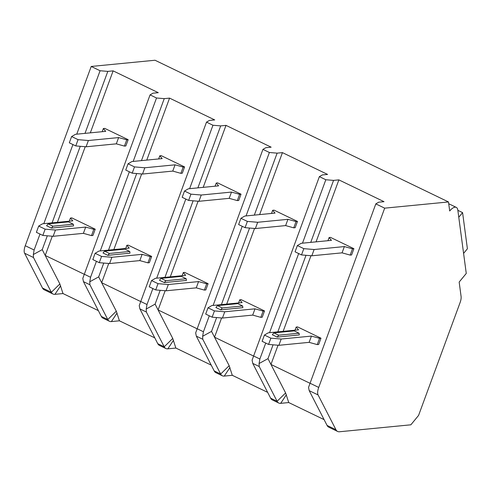 <?xml version="1.0" encoding="UTF-8"?>
<svg xmlns="http://www.w3.org/2000/svg" width="492" height="492" viewBox="0 0 492 492"><rect width="100%" height="100%" fill="white"/><g stroke="black" fill="none" stroke-linecap="round" stroke-linejoin="round"><path stroke-width="0.74" d="M410.857 424.811L339.535 431.755A19.539 7.823 -64.2 0 1 337.623 431.453A19.539 7.823 -64.2 0 1 335.95 429.719L318.066 394.928A9.772 3.911 -64.2 0 1 318.724 387.432L384.683 208.159L448.489 201.948L449.694 210.982A12.7 5.086 -64.2 0 1 456.262 207.378A12.7 5.086 -64.2 0 1 457.837 210.189L466.262 273.441L459.165 282.064L461.09 296.485A9.772 3.911 -64.2 0 1 460.057 302.685L418.575 415.426L410.857 424.811M267.66 392.376L232.298 375.304L224.241 376.091A19.539 7.823 -64.2 0 1 222.335 375.783A19.539 7.823 -64.2 0 1 220.662 374.049L202.778 339.259L202.649 336.27L203.43 331.762L209.303 315.809M211.222 365.126L175.859 348.053L167.809 348.84A19.539 7.823 -64.2 0 1 165.896 348.533A19.539 7.823 -64.2 0 1 164.223 346.798L146.339 312.008L146.21 309.019L146.997 304.511L152.864 288.558M154.789 337.875L119.427 320.802L111.37 321.59A19.539 7.823 -64.2 0 1 109.464 321.282A19.539 7.823 -64.2 0 1 107.785 319.548L89.907 284.757L89.778 281.768L90.559 277.26L96.432 261.307M98.351 310.624L62.988 293.552L54.938 294.339A19.539 7.823 -64.2 0 1 53.025 294.031A19.539 7.823 -64.2 0 1 51.352 292.297L33.468 257.507L33.339 254.518L34.126 250.01L39.993 234.057M324.099 419.627L288.736 402.554L280.68 403.342A19.539 7.823 -64.2 0 1 278.767 403.034A19.539 7.823 -64.2 0 1 277.094 401.3L259.21 366.509L259.081 363.52L259.868 359.012L265.735 343.059M302.488 243.177L325.827 179.746L319.376 176.628L252.101 360.15L252.759 363.397L270.643 398.188L277.094 401.3L285.618 392.948L288.736 402.554M53.025 294.031L44.157 289.751A19.539 7.823 -64.2 0 1 42.484 288.017L24.6 253.226A9.772 3.911 -64.2 0 1 25.258 245.723L91.217 66.457L155.023 60.245L448.489 201.948M133.178 161.425L156.517 97.994L150.066 94.876L82.797 278.398L83.455 281.645L101.34 316.436A19.539 7.823 115.8 0 0 103.013 318.17L109.464 321.282M189.617 188.676L212.956 125.245L206.505 122.127L139.23 305.649L139.888 308.896L157.772 343.687A19.539 7.823 115.8 0 0 159.445 345.421L165.896 348.533M246.049 215.927L269.388 152.495L262.937 149.377L195.668 332.899L196.326 336.147L214.211 370.937A19.539 7.823 115.8 0 0 215.883 372.672L222.335 375.783M270.643 398.188A19.539 7.823 115.8 0 0 272.316 399.922L278.767 403.034M384.683 208.159L375.814 203.879L308.539 387.401L309.197 390.648L327.082 425.439A19.539 7.823 115.8 0 0 328.754 427.173L337.623 431.453M457.855 210.33L462.585 212.618L467.4 248.761L463.593 253.386M458.778 217.243L462.585 212.618M325.827 179.746L333.558 180.392L338.871 179.875L316.067 241.849M269.388 152.495L277.125 153.141L282.439 152.625L327.586 174.426L322.272 174.943L319.376 176.628M212.956 125.245L220.687 125.89L226 125.374L271.147 147.176L265.834 147.692L262.937 149.377M156.517 97.994L164.248 98.64L169.568 98.123L214.715 119.925L209.401 120.442L206.505 122.127M76.746 134.175L100.085 70.743L107.816 71.389L113.129 70.873L158.276 92.674L152.963 93.191L150.066 94.876M100.085 70.743L91.217 66.457M338.871 179.875L384.018 201.677L378.705 202.194L375.814 203.879M278.035 345.224L270.963 364.449L267.98 358.637L273.066 344.806M277.826 331.872L305.999 255.305M310.753 242.371L333.558 180.392M267.98 358.637L259.081 363.52M269.555 332.678L298.669 253.552M310.969 255.723L283.14 331.356M285.618 392.948L270.963 364.449L309.831 383.213M353.902 248.694L352.487 248.829L350.181 255.096L351.602 254.961L353.902 248.694L330.526 237.402L329.105 237.544L327.949 240.693M320.975 338.201L319.554 338.336L317.248 344.603L318.668 344.462L320.975 338.201L297.592 326.909L296.178 327.045L298.539 329.855L268.294 332.801L264.432 335.052L262.125 341.319L268.577 344.431L270.883 338.164L264.432 335.052M52.293 236.222L45.221 255.446L42.232 249.635L47.324 235.803M52.078 222.87L80.251 146.302M85.011 133.369L107.816 71.389M42.232 249.635L33.339 254.518M43.813 223.675L72.927 144.55M113.129 70.873L90.325 132.846M85.227 146.721L57.392 222.353M62.988 293.552L59.87 283.945L45.221 255.446L84.089 274.21M128.16 139.691L126.745 139.826L124.439 146.093L125.854 145.958L128.16 139.691L104.784 128.4L103.363 128.541L102.201 131.69M95.227 229.198L93.812 229.333L91.506 235.6L92.926 235.459L95.227 229.198L71.85 217.907L70.43 218.042L72.791 220.853L42.552 223.798L38.69 226.049L36.383 232.316L42.835 235.428L45.141 229.161L38.69 226.049M100.251 250.926L129.359 171.8M156.684 278.177L185.798 199.051M213.122 305.427L242.23 226.302M108.726 263.472L101.653 282.697L98.671 276.885L103.757 263.054M108.517 250.12L136.69 173.553M141.45 160.62L164.248 98.64M98.671 276.885L89.778 281.768M169.568 98.123L146.764 160.097M141.659 173.971L113.83 249.604M119.427 320.802L116.309 311.196L101.653 282.697L140.521 301.461M184.598 166.942L183.178 167.077L180.878 173.344L182.292 173.209L184.598 166.942L161.216 155.65L159.802 155.792L158.639 158.941M151.665 256.449L150.251 256.584L147.944 262.851L149.359 262.71L151.665 256.449L128.283 245.157L126.868 245.293L129.23 248.103L98.984 251.049L95.122 253.3L92.822 259.567L99.267 262.679L101.573 256.412L95.122 253.3M175.859 348.053L172.741 338.447L155.103 304.136L146.21 309.019M155.103 304.136L160.195 290.305M164.955 277.371L193.128 200.804M197.882 187.87L220.687 125.89M226 125.374L203.196 187.347M198.098 201.222L170.269 276.855M165.164 290.723L158.092 309.948L196.96 328.711M241.031 194.192L239.616 194.328L237.31 200.595L238.731 200.459L241.031 194.192L217.655 182.901L216.234 183.042L215.078 186.191M208.104 283.7L206.683 283.835L204.377 290.102L205.797 289.96L208.104 283.7L184.721 272.408L183.301 272.543L185.668 275.354L155.423 278.3L151.561 280.551L149.254 286.818L155.706 289.929L158.012 283.663L151.561 280.551M216.234 183.042L218.596 185.853L188.35 188.799L184.494 191.044L182.188 197.31L188.639 200.422L190.945 194.155L201.253 195.023L231.498 192.077L239.616 194.328M190.945 194.155L184.494 191.044M237.31 200.595L229.192 198.344L198.946 201.29L188.639 200.422M198.946 201.29L201.253 195.023M231.498 192.077L229.192 198.344M166.013 290.797L168.319 284.53L198.565 281.584L196.259 287.851L166.013 290.797L155.706 289.929M158.012 283.663L168.319 284.53M198.565 281.584L206.683 283.835M160.995 278.374L159.451 280.249L164.291 282.586L186.431 280.428L186.204 278.724L181.363 276.387L160.995 278.374L165.835 280.711L186.204 278.724M204.377 290.102L196.259 287.851M183.301 272.543L182.145 275.698M165.835 280.711L164.291 282.586M195.57 201.007L194.949 200.951M232.298 375.304L229.18 365.697L211.542 331.387L202.649 336.27M211.542 331.387L216.628 317.555M221.388 304.622L249.561 228.054M254.321 215.121L277.125 153.141M282.439 152.625L259.635 214.598M254.53 228.472L226.701 304.105M221.597 317.973L214.53 337.198L253.392 355.962M297.469 221.443L296.055 221.578L293.749 227.845L295.163 227.71L297.469 221.443L274.087 210.152L272.673 210.293L271.51 213.442M264.536 310.95L263.122 311.085L260.815 317.352L262.23 317.211L264.536 310.95L241.154 299.659L239.739 299.794L242.101 302.605L211.855 305.55L207.999 307.801L205.693 314.068L212.138 317.18L214.444 310.913L207.999 307.801M272.673 210.293L275.034 213.104L244.788 216.049L240.926 218.294L238.62 224.561L245.071 227.673L247.378 221.406L257.685 222.273L287.931 219.327L296.055 221.578M247.378 221.406L240.926 218.294M293.749 227.845L285.631 225.594L255.385 228.54L245.071 227.673M255.385 228.54L257.685 222.273M287.931 219.327L285.631 225.594M222.452 318.047L224.758 311.78L255.004 308.835L252.697 315.101L222.452 318.047L212.138 317.18M214.444 310.913L224.758 311.78M255.004 308.835L263.122 311.085M217.433 305.624L215.89 307.5L220.723 309.837L242.863 307.678L242.642 305.975L237.802 303.638L217.433 305.624L222.267 307.961L242.642 305.975M260.815 317.352L252.697 315.101M239.739 299.794L238.577 302.949M222.267 307.961L220.723 309.837M252.002 228.257L251.387 228.202M159.802 155.792L162.163 158.602L131.917 161.548L128.055 163.793L125.749 170.06L132.2 173.172L134.507 166.905L144.814 167.772L175.06 164.826L183.178 167.077M134.507 166.905L128.055 163.793M180.878 173.344L172.753 171.093L142.514 174.039L132.2 173.172M142.514 174.039L144.814 167.772M175.06 164.826L172.753 171.093M109.581 263.546L111.887 257.279L142.133 254.333L139.826 260.6L109.581 263.546L99.267 262.679M101.573 256.412L111.887 257.279M142.133 254.333L150.251 256.584M104.562 251.123L103.019 252.999L107.853 255.336L129.993 253.177L129.765 251.473L124.931 249.137L104.562 251.123L109.396 253.46L129.765 251.473M147.944 262.851L139.826 260.6M126.868 245.293L125.706 248.448M109.396 253.46L107.853 255.336M139.131 173.756L138.51 173.701M103.363 128.541L105.725 131.352L75.479 134.298L71.623 136.542L69.317 142.809L75.768 145.921L78.068 139.654L88.382 140.521L118.627 137.576L126.745 139.826M78.068 139.654L71.623 136.542M124.439 146.093L116.321 143.842L86.075 146.788L75.768 145.921M86.075 146.788L88.382 140.521M118.627 137.576L116.321 143.842M53.142 236.295L55.448 230.028L85.694 227.083L83.388 233.349L53.142 236.295L42.835 235.428M45.141 229.161L55.448 230.028M85.694 227.083L93.812 229.333M48.124 223.872L46.58 225.748L51.42 228.085L73.56 225.926L73.333 224.223L68.493 221.886L48.124 223.872L52.964 226.209L73.333 224.223M91.506 235.6L83.388 233.349M70.43 218.042L69.274 221.197M52.964 226.209L51.42 228.085M82.699 146.505L82.078 146.45M329.105 237.544L331.467 240.354L301.227 243.3L297.365 245.545L295.059 251.812L301.51 254.924L303.816 248.657L314.124 249.524L344.369 246.578L352.487 248.829M303.816 248.657L297.365 245.545M350.181 255.096L342.063 252.845L311.817 255.791L301.51 254.924M311.817 255.791L314.124 249.524M344.369 246.578L342.063 252.845M278.884 345.298L281.19 339.031L311.436 336.085L309.13 342.352L278.884 345.298L268.577 344.431M270.883 338.164L281.19 339.031M311.436 336.085L319.554 338.336M273.866 332.875L272.322 334.751L277.162 337.088L299.302 334.929L299.075 333.225L294.241 330.888L273.866 332.875L278.706 335.212L299.075 333.225M317.248 344.603L309.13 342.352M296.178 327.045L295.015 330.2M278.706 335.212L277.162 337.088M308.441 255.508L307.82 255.459M286.369 394.793L280.68 403.342M59.87 283.945L51.352 292.297L42.484 288.017M116.309 311.196L107.785 319.548L101.34 316.436M172.741 338.447L164.223 346.798L157.772 343.687M229.18 365.697L220.662 374.049L214.211 370.937M335.95 429.719L327.082 425.439M34.126 250.01L25.258 245.723M33.468 257.507L24.6 253.226M90.559 277.26L84.114 274.142M89.907 284.757L83.455 281.645M146.997 304.511L140.546 301.393M146.339 312.008L139.888 308.896M203.43 331.762L196.984 328.644M202.778 339.259L196.326 336.147M259.868 359.012L253.417 355.894M259.21 366.509L252.759 363.397M318.066 394.928L309.197 390.648M318.724 387.432L309.855 383.145M60.627 285.791L54.938 294.339M117.059 313.041L111.37 321.59M173.498 340.292L167.809 348.84M229.93 367.542L224.241 376.091M456.262 207.378L448.729 203.737"/></g></svg>
